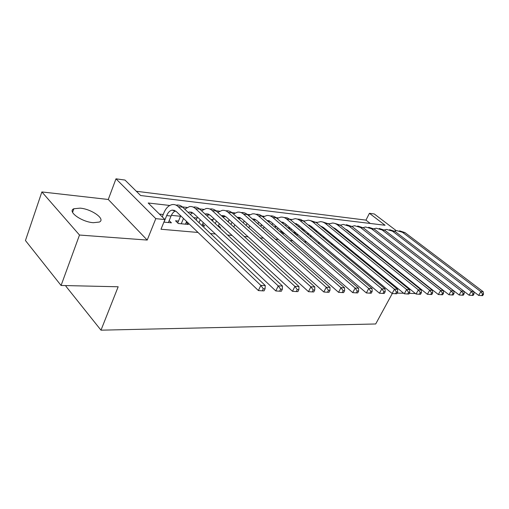 <?xml version="1.0" encoding="UTF-8"?>
<svg xmlns="http://www.w3.org/2000/svg" width="509" height="509" viewBox="0 0 509 509"><rect width="100%" height="100%" fill="white"/><g stroke="black" fill="none" stroke-linecap="round" stroke-linejoin="round"><path stroke-width="0.76" d="M80.129 208.143L73.85 208.754C66.978 211.394 81.644 221.988 93.338 222.7L99.3 222.058C106.006 219.296 91.735 209.034 80.129 208.143M370.266 223.464L365.952 220.123L369.432 213.309L374.287 213.971L396.199 230.634M66.106 285.587L65.877 286.198L100.986 330.176L375.693 323.978L392.286 293.521M100.986 330.176L118.171 286.771L61.08 285.473L25.45 240.534L41.872 191.938L79.493 235.037L147.209 240.063L155.799 218.654L115.982 178.824L124.985 180.052L140.637 195.526L385.078 225.264L369.432 213.309M147.209 240.063L108.277 199.471L41.872 191.938M108.277 199.471L115.982 178.824M365.952 220.123L136.323 191.263M420.911 289.716L421.153 289.284M61.08 285.473L79.493 235.037M382.641 242.984L381.546 242.125M371.475 241.921L372.047 241.972M359.939 240.821L360.76 240.897M348.016 239.682L349.104 239.784M335.692 238.505L337.053 238.638M322.929 237.289L324.589 237.448M309.714 236.03L311.699 236.221M295.557 232.562L293.699 232.384L296.486 234.77L298.35 234.942M281.725 231.207L280.663 231.105L283.462 233.523L284.518 233.625M267.384 229.801L270.184 232.257M219.43 227.415L220.492 227.517L218.482 225.652M202.251 225.78L204.745 226.015L202.658 224.043M178.494 221.078L175.529 220.785L178.296 223.496L188.406 224.456L186.237 222.369M169.758 205.464L148.189 202.996L164.935 219.551L160.997 229.241L198.033 232.467M210.446 233.555L215.39 233.981M227.644 235.05L232.066 235.438M244.167 236.494L248.106 236.838M260.048 237.881L263.541 238.187M275.331 239.211L278.404 239.478M290.047 240.496L292.732 240.732M304.229 241.73L306.545 241.934M317.902 242.927L319.875 243.098M331.092 244.078L332.746 244.218M343.823 245.185L345.185 245.306M356.128 246.261L357.21 246.356M368.02 247.298L368.84 247.368M379.517 248.303L380.096 248.354M390.651 249.27L390.995 249.302M374.567 236.418L374.223 236.38M363.604 235.279L363.152 235.234M228.484 221.262L227.338 221.141M213.074 219.659L210.841 219.43M197.078 218.005L193.681 217.648M180.479 216.28L171.368 215.332M163.236 214.493L159.412 214.092M163.892 222.121L171.431 222.84L169.179 220.62M308.467 233.828L306.933 233.682M320.6 235.024L320.148 234.98M164.935 219.551L155.799 218.654M415.42 293.528L409.217 293.381M403.669 293.26L397.128 293.108M352.133 226.352L351.789 226.314M340.776 225.054L340.184 224.984M329.049 223.712L328.197 223.61M316.942 222.325L315.809 222.191M304.433 220.893L303.001 220.728M291.492 219.411L289.748 219.207M278.111 217.877L276.024 217.636M264.26 216.287L261.811 216.007M249.919 214.645L247.081 214.321M235.05 212.94L231.799 212.571M219.633 211.178L215.937 210.751M203.632 209.345L199.464 208.868M187.019 207.443L182.343 206.902M168.39 222.548L171.056 216.039C172.15 213.436 173.633 211.725 175.51 210.891M164.019 222.134L166.678 215.587C168.027 212.425 169.866 210.599 172.182 210.102L176.248 211.502L258.387 290.569L260.824 285.403L178.233 206.66C176.407 204.955 174.396 204.262 172.22 204.586C168.702 205.318 165.928 208.073 163.892 212.857L162.256 216.904M263.28 288.762L262.3 290.83L264.069 290.868L265.049 288.807L263.28 288.762L260.824 285.403L265.253 285.53L182.623 207.163C180.79 205.464 178.78 204.777 176.598 205.095M265.253 285.53L265.049 288.807M262.3 290.83L258.387 290.569M185.48 224.176L186.612 221.472M181.268 223.775L183.482 218.463M180.689 215.778L177.73 222.936M188.152 212.406L189.456 211.998L193.541 213.379L275.808 290.951L278.238 285.899L195.526 208.639C193.694 206.959 191.677 206.279 189.494 206.59L184.729 209.161M190.271 214.416L192.707 212.724M280.637 289.188L279.657 291.205L281.35 291.243L282.33 289.227L280.637 289.188L278.238 285.899L282.476 286.02L199.751 209.123C197.906 207.449 195.895 206.769 193.706 207.08M282.476 286.02L282.33 289.227M279.657 291.205L275.808 290.951M202.016 225.557L203.288 222.573M199.006 222.7L200.272 219.723M197.467 217.082L196.213 220.053M205.089 214.085L206.081 213.825L210.172 215.186L292.484 291.32L294.915 286.376L212.164 210.541C210.319 208.887 208.302 208.213 206.113 208.518L201.564 210.809M207.029 215.886L209.256 214.486M297.256 289.589L296.283 291.568L297.905 291.6L298.878 289.627L297.256 289.589L294.915 286.376L298.974 286.491L216.223 211C214.378 209.358 212.361 208.69 210.166 208.983M298.974 286.491L298.878 289.627M296.283 291.568L292.484 291.32M218.208 226.276L219.341 223.667M215.307 223.578L216.433 220.976M213.627 218.38L212.501 220.976M221.402 215.727L226.181 216.923L308.479 291.67L310.897 286.828L228.172 212.368C226.327 210.745 224.31 210.077 222.115 210.37L217.782 212.425M223.165 217.337L225.194 216.198M313.188 289.977L312.221 291.911L313.773 291.95L314.747 290.015L313.188 289.977L310.897 286.828L314.791 286.942L232.085 212.813C230.24 211.197 228.217 210.535 226.021 210.821M314.791 286.942L314.747 290.015M312.221 291.911L308.479 291.67M233.803 227.039L234.814 224.762M231.003 224.482L232.002 222.21M229.19 219.659L228.191 221.924M237.13 217.337L241.603 218.603L323.826 292.007L326.237 287.267L243.601 214.13C241.75 212.533 239.726 211.878 237.531 212.158L233.402 213.996M238.727 218.768L240.547 217.846M328.477 290.353L327.51 292.249L329.005 292.281L329.972 290.385L328.477 290.353L326.237 287.267L329.972 287.369L247.368 214.563C245.516 212.972 243.493 212.317 241.298 212.59M329.972 287.369L329.972 290.385M327.51 292.249L323.826 292.007M248.837 227.828L249.728 225.85M246.127 225.404L247.024 223.438M244.205 220.919L243.315 222.885M252.299 218.908L256.479 220.212L338.568 292.331L340.966 287.687L258.464 215.829C256.619 214.257 254.595 213.608 252.4 213.875L248.462 215.53M253.737 220.174L255.353 219.436M343.155 290.709L342.194 292.567L343.632 292.599L344.593 290.741L343.155 290.709L340.966 287.687L344.555 287.789L262.097 216.249C260.252 214.677 258.228 214.028 256.033 214.295M344.555 287.789L344.593 290.741M342.194 292.567L338.568 292.331M263.331 228.636L264.12 226.925M260.716 226.333L261.518 224.641M258.693 222.159L257.904 223.852M266.939 220.448L270.82 221.771L352.737 292.643L355.117 288.088L272.805 217.47C270.96 215.924 268.937 215.275 266.741 215.536L262.994 217.025M268.218 221.555L269.636 220.976M357.267 291.053L356.313 292.872L357.693 292.904L358.648 291.084L357.267 291.053L355.117 288.088L358.571 288.183L276.311 217.871C274.466 216.331 272.449 215.689 270.26 215.943M358.571 288.183L358.648 291.084M356.313 292.872L352.737 292.643M277.322 229.457L278.009 227.994M274.796 227.262L275.515 225.831M272.684 223.387L271.984 224.825M281.083 221.949L284.665 223.279L366.365 292.942L368.732 288.476L286.65 219.055C284.805 217.528 282.781 216.891 280.593 217.146L277.023 218.482M282.209 222.91L283.43 222.465M370.838 291.383L369.884 293.171L371.214 293.197L372.168 291.415L370.838 291.383L368.732 288.476L372.054 288.571L290.035 219.436L287.171 217.833L284.047 217.528M372.054 288.571L372.168 291.415M369.884 293.171L366.365 292.942M290.836 230.291L291.428 229.044M288.393 228.197L289.036 227.001M286.204 224.59L285.581 225.792M282.654 232.015L282.387 232.594M294.756 223.419L298.039 224.73L379.479 293.229L381.839 288.845L299.629 220.276L297.555 219.124L295.335 218.647L290.575 219.894M295.729 224.24L296.753 223.903M383.901 291.702L382.953 293.451L384.238 293.483L385.179 291.733L383.901 291.702L381.839 288.845L385.039 288.94L303.288 220.951L300.456 219.373L297.364 219.061M385.039 288.94L385.179 291.733M382.953 293.451L379.479 293.229M303.898 231.124L304.401 230.081M295.837 232.804L295.36 233.803M301.532 229.133L302.111 228.153M307.983 224.857L310.961 226.136L392.115 293.508L394.462 289.207L312.545 221.752L310.484 220.626L308.263 220.149L303.676 221.275M308.798 225.538L309.631 225.296M396.486 292.007L395.544 293.725L396.778 293.757L397.714 292.039L396.486 292.007L394.462 289.207L397.542 289.29L316.095 222.42L310.242 220.537M299.273 225.767L298.726 226.766M397.542 289.29L397.714 292.039M395.544 293.725L392.115 293.508M316.522 231.958L316.942 231.099M308.581 233.599L308.072 234.643M314.25 230.074L314.759 229.285M320.785 226.27L323.457 227.491L404.299 293.776L406.627 289.551L325.041 223.19L322.98 222.07L320.765 221.6L316.337 222.618M321.44 226.81L322.082 226.645M408.612 292.3L407.677 293.992L408.867 294.017L409.796 292.331L408.612 292.3L406.627 289.551L409.599 289.634L328.483 223.833L322.693 221.969M311.915 226.925L311.438 227.733M409.599 289.634L409.796 292.331M407.677 293.992L404.299 293.776M328.738 232.798L329.081 232.104M323.38 237.334L323.692 236.704M320.912 234.394L320.485 235.26M326.562 231.016L326.994 230.392M333.191 227.65L335.552 228.802L416.044 294.037L418.36 289.888L337.123 224.571L335.068 223.47L332.861 223.006L328.598 223.928M333.681 228.051L334.133 227.949M420.307 292.586L419.378 294.247L420.529 294.272L421.452 292.611L420.307 292.586L418.36 289.888L421.229 289.965L340.464 225.201L334.737 223.362M324.15 228.057L323.749 228.7M421.229 289.965L421.452 292.611M419.378 294.247L416.044 294.037M340.559 233.631L340.839 233.09M335.272 238.161L335.622 237.461M332.848 235.19L332.498 235.883M338.491 231.951L338.848 231.474M345.223 229.018L347.253 230.074L427.388 294.285L429.685 290.206L349.206 226.2L343.219 224.399L340.457 225.194L337.505 224.863M431.594 292.86L430.678 294.488L431.785 294.514L432.701 292.891L431.594 292.86L429.685 290.206L432.453 290.283L352.069 226.53L346.406 224.704M335.997 229.165L335.666 229.661M432.453 290.283L432.701 292.891M430.678 294.488L427.388 294.285M346.896 238.772L347.17 238.225M344.402 235.979L344.129 236.526M350.046 232.887L350.326 232.537M356.917 230.373L438.338 294.526L440.622 290.518L360.531 227.498L354.569 225.716L351.948 226.435M352.012 234.458L352.234 234.064M442.499 293.127L441.583 294.73L442.652 294.749L443.568 293.152L442.499 293.127L440.622 290.518L443.301 290.594L363.311 227.816L357.7 226.009M347.475 230.246L347.221 230.615M443.301 290.594L443.568 293.152M441.583 294.73L438.338 294.526M358.158 239.389L358.368 238.976M355.606 236.768L355.397 237.175M368.3 231.735L448.925 294.756L451.19 290.817L371.506 228.751L365.57 226.989L363.082 227.644M453.035 293.381L452.126 294.959L453.163 294.978L454.066 293.407L453.035 293.381L451.19 290.817L453.78 290.893L374.198 229.056L368.656 227.268M453.78 290.893L454.066 293.407M452.126 294.959L448.925 294.756M379.472 233.154L459.163 294.978L461.409 291.11L382.151 229.966L376.234 228.223L373.873 228.815M463.222 293.629L462.318 295.182L463.317 295.201L464.221 293.655L463.222 293.629L461.409 291.11L463.909 291.18L384.759 230.265L379.275 228.496M463.909 291.18L464.221 293.655M462.318 295.182L459.163 294.978M463.922 291.243L469.063 295.201L471.296 291.39L392.471 231.15L386.579 229.419L384.34 229.96M473.077 293.871L472.18 295.392L473.147 295.417L474.044 293.897L473.077 293.871L471.296 291.39L473.714 291.46L395.003 231.436L389.576 229.686M473.714 291.46L474.044 293.897M472.18 295.392L469.063 295.201M473.745 291.67L478.645 295.411L480.865 291.663L402.485 232.295L396.626 230.583L394.494 231.073M482.615 294.107L481.724 295.602L482.659 295.621L483.55 294.126L482.615 294.107L480.865 291.663L483.206 291.727L404.941 232.575L399.571 230.838M483.206 291.727L483.55 294.126M481.724 295.602L478.645 295.411M166.678 215.587L171.056 216.039M178.233 206.66L182.623 207.163M195.526 208.639L199.751 209.123M212.164 210.541L216.223 211M228.172 212.368L232.085 212.813M243.601 214.13L247.368 214.563M246.833 223.839L247.559 223.915M258.464 215.829L262.097 216.249M261.181 225.315L262.428 225.442M272.805 217.47L276.311 217.871M275.038 226.74L276.769 226.919M286.65 219.055L290.035 219.436M288.431 228.121L290.607 228.344M300.017 220.582L303.288 220.951M301.99 229.514L303.968 229.718M312.933 222.058L316.095 222.42M315.217 230.876L316.884 231.048M325.423 223.483L328.483 223.833M328 232.193L328.986 232.295M349.206 226.2L352.069 226.53M360.531 227.498L363.311 227.816M371.506 228.751L374.198 229.056M382.151 229.966L384.759 230.265M392.471 231.15L395.003 231.436M402.485 232.295L404.941 232.575M73.85 208.754L72.564 212.361M172.182 210.102L174.53 210.363M189.456 211.998L191.81 212.259M206.081 213.825L208.442 214.079M222.083 215.574L224.45 215.835M237.506 217.267L239.873 217.528M252.375 218.902L254.742 219.156M267.009 220.505L269.083 220.734M281.216 222.064L282.934 222.248M294.927 223.566L296.308 223.718M308.174 225.023L309.237 225.137M320.975 226.422L321.739 226.505M333.344 227.778L333.834 227.835"/></g></svg>
